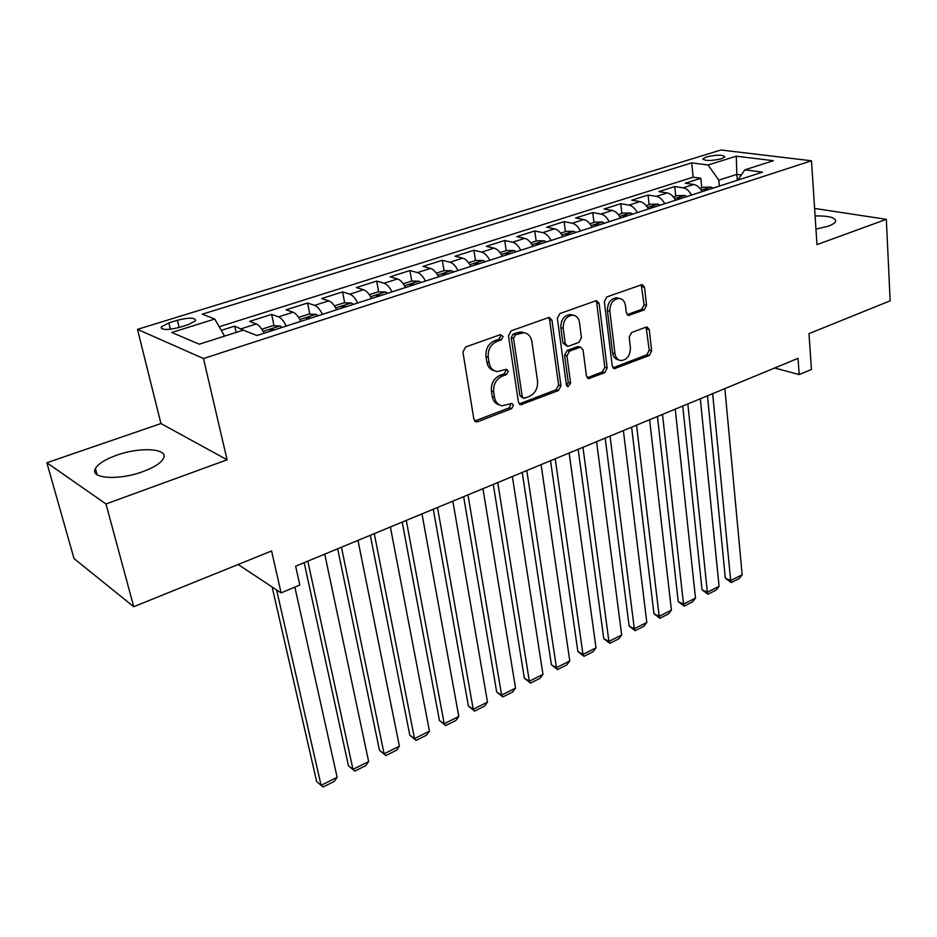 <?xml version="1.0" encoding="UTF-8"?>
<svg xmlns="http://www.w3.org/2000/svg" width="937" height="937" viewBox="0 0 937 937"><rect width="100%" height="100%" fill="white"/><g stroke="black" fill="none" stroke-linecap="round" stroke-linejoin="round"><path stroke-width="1.41" d="M503.075 336.477L500.417 334.638L465.619 346.971L462.913 351.972L473.876 419.296L476.289 421.896L477.718 421.72L511.661 408.614L513.476 405.217L511.813 403.402L502.244 405.768C498.074 405.042 495.497 402.242 494.525 397.382L493.67 391.865C493.178 384.463 495.989 379.239 502.103 376.217L506.484 374.577L508.322 371.169L506.589 369.283L497.207 371.567C492.85 370.865 490.168 367.972 489.137 362.888L488.259 357.266C487.755 349.735 490.601 344.476 496.774 341.501L501.225 339.908L503.075 336.477M494.314 370.712C490.285 369.775 487.802 366.906 486.853 362.127L485.975 356.517C485.471 348.997 488.306 343.75 494.478 340.775L498.917 339.194L500.768 335.762L500.346 334.661M474.661 421.029L509.377 407.771L510.899 403.519M499.316 404.831C495.486 403.87 493.143 401.106 492.253 396.562L491.398 391.045C490.906 383.666 493.705 378.454 499.808 375.432L504.2 373.804L506.027 370.396L505.675 369.412M815.951 229.132L828.343 226.145C832.454 224.646 834.867 223.111 835.593 221.519C835.991 217.642 829.151 215.768 815.096 215.92M116.598 455.241C105.272 459.329 98.209 463.756 95.422 468.535C89.202 478.608 118.659 480.716 142.904 471.616C154.008 467.493 160.836 463.136 163.389 458.544C169.199 448.401 140.363 446.574 116.598 455.241M706.498 156.901L702.961 158.775C704.741 161.07 710.878 161.07 721.385 158.775L724.863 156.912C723.048 154.617 716.922 154.617 706.498 156.901M644.106 309.96L646.553 305.368L644.539 287.284L642.196 284.567L606.848 296.9L604.342 301.597L612.271 366.086L614.473 368.639L649.236 355.498L651.648 350.942L649.271 329.613L647.045 327.001L646.038 327.142L631.632 332.53L629.172 337.144L630.425 347.814C630.285 355.591 627.122 359.843 620.938 360.581C617.659 360.054 615.679 357.758 615 353.682L609.835 311.283C609.917 303.518 613.021 299.219 619.17 298.399C622.672 298.903 624.768 301.316 625.471 305.638L626.303 312.735L628.61 315.406L644.106 309.96L641.669 309.351L644.117 304.759L641.224 284.719M105.975 503.977L227.094 459.798L160.953 423.559L46.85 462.749L105.975 503.977L133.733 606.719L271.589 550.968L281.088 592.898L299.817 585.016L295.647 566.171L798.019 358.344L799.202 374.589L811.454 369.436L808.971 333.642L890.15 300.812L886.332 219.328L814.604 208.436M227.094 459.798L203.481 358.543L811.489 160.789L816.97 244.627L886.332 219.328M551.952 320.255L549.433 317.502L548.332 317.655L511.11 330.843L508.475 335.739L518.419 402.172L520.785 404.761L558.429 390.553L560.97 385.81L551.952 320.255L549.586 319.599L548.625 317.561M559.928 313.544L595.698 300.859L596.717 300.707L599.141 303.447L607.176 368.042L604.693 372.692L588.694 378.583L586.445 376.006L583.048 349.911L580.694 347.264L579.581 347.428L569.473 351.176L566.932 355.931L570.61 383.221L567.998 386.653L566.405 384.849L557.351 318.334L559.928 313.544M133.733 606.719L74.023 558.569L46.85 462.749M701.766 187.798L700.876 178.276L685.287 183.219L693.767 184.472L683.225 187.833C686.47 188.466 689.245 190.879 691.553 195.072M675.741 196.173L674.769 186.557L658.828 191.616L667.226 192.94L656.439 196.372C659.66 197.028 662.436 199.487 664.755 203.739M649.118 204.723L648.064 195.025L631.749 200.202L640.076 201.596L629.032 205.121C632.217 205.8 634.981 208.295 637.312 212.605M621.875 213.484L620.739 203.692L604.037 208.998L612.271 210.462L600.968 214.069C604.119 214.772 606.883 217.314 609.226 221.682M593.976 222.444L592.758 212.57L575.658 217.993L583.798 219.539L572.226 223.229C575.341 223.978 578.094 226.555 580.448 230.982M565.421 231.626L564.109 221.647L546.599 227.211L554.645 228.839L542.781 232.622C545.861 233.395 548.59 236.03 550.979 240.504M536.175 241.032L534.769 230.959L516.826 236.651L524.767 238.361L512.598 242.238C515.655 243.058 518.372 245.728 520.761 250.273M506.203 250.659L504.703 240.493L486.315 246.326L494.139 248.129L481.677 252.1C484.675 252.955 487.381 255.672 489.793 260.287M475.492 260.533L473.899 250.261L455.042 256.246L462.737 258.143L449.959 262.219C452.911 263.098 455.605 265.874 458.029 270.547M444.009 270.652L442.311 260.275L422.974 266.413L430.54 268.404L417.433 272.585C420.338 273.51 423.009 276.345 425.445 281.077M411.741 281.1L409.914 270.559L390.073 276.848L397.511 278.933L384.053 283.232C386.911 284.192 389.558 287.085 392.017 291.875M378.642 291.84L376.686 281.088L356.329 287.554L363.603 289.744L349.794 294.148C352.593 295.167 355.228 298.107 357.7 302.967M344.687 302.85L342.579 291.911L321.684 298.528L328.805 300.847L314.621 305.368C317.362 306.422 319.974 309.421 322.457 314.363M309.831 314.176L307.57 303.014L286.125 309.807L293.07 312.244L278.5 316.882C281.17 317.983 283.759 321.04 286.253 326.064M274.049 325.795L271.625 314.41L249.593 321.403L256.351 323.944C258.975 325.08 261.552 328.173 264.058 333.232M179.553 327.364L188.161 324.682L195.669 320.7C195.294 317.514 189.204 317.374 177.386 320.267L168.859 322.902L161.164 326.954C161.48 330.152 167.606 330.292 179.553 327.364M203.481 358.543L137.481 329.355L720.893 149.99L811.489 160.789M700.876 178.276L693.146 177.187L691.775 162.862L202.275 314.176L214.772 319.048L224.575 336.114M691.775 162.862L708.056 164.994L736.283 156.186L773.376 160.719L744.845 169.831L762.472 172.15L256.996 335.516L243.233 330.152L199.241 344.207L171.787 332.471L214.772 319.048M236.112 332.424L234.707 326.123L243.831 330.386M271.625 314.41L278.5 316.882M307.57 303.014L314.621 305.368M342.579 291.911L349.794 294.148M376.686 281.088L384.053 283.232M409.914 270.559L417.433 272.585M442.311 260.275L449.959 262.219M473.899 250.261L481.677 252.1M504.703 240.493L512.598 242.238M534.769 230.959L542.781 232.622M564.109 221.647L572.226 223.229M592.758 212.57L600.968 214.069M620.739 203.692L629.032 205.121M648.064 195.025L656.439 196.372M674.769 186.557L683.225 187.833M693.146 177.187L219.199 326.755M234.707 326.123L221.284 330.374M737.314 180.291L736.822 174.364L718.796 180.15L719.323 186.1M160.953 423.559L137.481 329.355M774.7 367.995L799.202 374.589M238.127 564.496L281.088 592.898M741.354 174.985L736.822 174.364L736.283 156.186M300.847 321.344C298.353 316.355 295.764 313.321 293.07 312.244M336.664 309.772C334.181 304.853 331.569 301.878 328.805 300.847M371.532 298.505C369.073 293.656 366.426 290.739 363.603 289.744M405.487 287.53C403.039 282.751 400.38 279.894 397.511 278.933M438.586 276.837C436.15 272.128 433.468 269.317 430.54 268.404M470.831 266.413C468.418 261.763 465.712 259.01 462.737 258.143M502.267 256.246C499.866 251.666 497.16 248.961 494.139 248.129M532.942 246.337C530.553 241.816 527.824 239.158 524.767 238.361M562.856 236.674C560.478 232.212 557.738 229.6 554.645 228.839M592.043 227.234C589.689 222.83 586.937 220.265 583.798 219.539M620.54 218.028C618.197 213.683 615.445 211.165 612.271 210.462M648.369 209.033C646.038 204.746 643.274 202.263 640.076 201.596M675.542 200.249C673.234 196.02 670.459 193.572 667.226 192.94M744.845 169.831L737.864 180.103M702.094 191.663C699.798 187.482 697.023 185.093 693.767 184.472M718.796 180.15L708.056 164.994M519.203 403.917L556.098 389.769L558.628 385.037L549.586 319.599M515.409 334.849L513.558 338.269L522.214 396.492L523.877 398.319L529.3 396.456C535.214 393.458 537.967 388.328 537.545 381.078L531.853 341.49C530.881 336.313 528.175 333.385 523.76 332.705L515.409 334.849L513.089 334.146L511.251 337.566L513.558 338.269M523.151 398.061L519.918 395.683L511.251 337.566M524.146 332.74L521.429 332.003L517.692 332.506L520.023 333.209M513.089 334.146L517.692 332.506M587.183 377.763L602.327 371.954L604.798 367.316L596.728 302.838L595.827 300.812M579.183 346.819L577.204 346.725L567.119 350.473L564.578 355.205L568.267 382.46L570.61 383.221M566.662 385.681L568.267 382.46M579.464 322.445C578.703 318.111 576.524 315.675 572.929 315.148C566.475 315.945 563.231 320.337 563.207 328.313L565.269 343.586L567.658 346.257L568.794 346.104L578.914 342.368L581.444 337.636L579.464 322.445M572.776 315.101L570.551 314.504C564.097 315.3 560.865 319.681 560.841 327.645L563.207 328.313M566.78 345.999L562.914 342.883L560.841 327.645M627.122 314.656L641.669 309.351M618.689 298.282L616.745 297.802C610.608 298.61 607.504 302.909 607.422 310.662L609.835 311.283M618.83 359.96L618.549 359.867C615.269 359.339 613.29 357.044 612.611 352.98L607.422 310.662M612.985 367.831L646.823 354.807L649.236 350.251L646.097 327.13M272.14 586.984L316.659 781.622L321.086 785.323L276.602 589.935M294.862 587.101L337.133 777.3L334.286 781.399L323.078 787.01L316.659 781.622M323.078 787.01L321.086 785.323L337.133 777.3M304.162 562.645L348.459 765.798L352.98 769.371L307.816 561.134M261.81 329.227L272.597 325.748L280.046 325.982L282.025 327.423M324.741 554.13L368.639 761.547L365.77 765.623L354.83 771.092L348.459 765.798M275.045 329.683L269.856 329.918L270.617 331.112M354.83 771.092L352.98 769.371L368.639 761.547M337.66 548.789L379.497 750.338L384.111 753.805L341.455 547.22M298.598 317.397L308.718 314.141L316.156 314.328L318.182 315.746M357.969 540.391L399.396 746.168L396.515 750.209L385.833 755.562L379.497 750.338M311.389 317.936L306.294 318.147L307.078 319.33M385.833 755.562L384.111 753.805L399.396 746.168M370.314 535.273L409.82 735.252L414.517 738.602L374.273 533.645M334.415 305.884L343.891 302.838L351.328 302.991L353.378 304.361M390.378 526.981L429.451 731.141L426.546 735.17L416.122 740.394L409.82 735.252M346.76 306.504L341.759 306.692L342.567 307.863M416.122 740.394L414.517 738.602L429.451 731.141M402.184 522.096L439.441 720.506L444.208 723.762L406.271 520.398M369.295 294.675L378.138 291.829L385.575 291.957L387.66 293.293M421.99 513.898L458.802 716.465L455.897 720.471L445.696 725.578L439.441 720.506M381.218 295.366L376.299 295.53L377.131 296.689M445.696 725.578L444.208 723.762L458.802 716.465M433.281 509.224L468.395 706.088L473.232 709.25L437.509 507.479M403.261 283.759L411.519 281.1L418.944 281.194L421.064 282.494M452.84 501.143L487.498 702.118L484.57 706.1L474.614 711.089L468.395 706.088M414.786 284.52L409.949 284.661L410.804 285.808M474.614 711.089L473.232 709.25L487.498 702.118M463.639 496.669L496.692 692.01L501.6 695.067L467.985 494.877M436.349 273.112L444.044 270.641L451.47 270.711L453.613 271.976M482.953 488.681L515.537 688.098L512.609 692.056L502.864 696.929L496.692 692.01M447.488 273.955L442.732 274.072L443.611 275.209M502.864 696.929L501.6 695.067L515.537 688.098M493.284 484.406L524.357 678.236L529.335 681.199L497.746 482.567M468.605 262.747L475.773 260.451L483.176 260.486L485.343 261.716M512.363 476.511L542.968 674.382L540.017 678.318L530.494 683.096L524.357 678.236M479.381 263.648L474.696 263.754L475.598 264.866M530.494 683.096L529.335 681.199L542.968 674.382M522.237 472.435L551.413 664.766L556.449 667.636L526.805 470.538M500.053 252.639L506.706 250.507L514.108 250.519L516.299 251.713M541.094 464.635L569.778 660.972L566.826 664.883L557.515 669.557L551.413 664.766M510.478 253.599L505.851 253.681L506.776 254.794M557.515 669.557L556.449 667.636L569.778 660.972M550.523 460.735L577.883 651.59L582.978 654.377L555.208 458.79M530.729 242.777L536.889 240.797L544.268 240.786L546.482 241.957M569.157 453.028L596.014 647.854L593.051 651.754L583.938 656.31L577.883 651.59M540.801 243.796L536.257 243.866L537.206 244.955M583.938 656.31L582.978 654.377L596.014 647.854M578.164 449.291L603.779 638.694L608.921 641.4L582.943 447.312M560.642 233.161L566.335 231.334L573.713 231.298L575.939 232.435M596.576 441.678L621.688 635.017L618.713 638.893L609.8 643.356L603.779 638.694M570.399 234.227L565.913 234.285L566.885 235.363M609.8 643.356L608.921 641.4L621.688 635.017M605.185 438.118L629.125 626.08L634.314 628.704L610.057 436.103M589.841 223.779L595.089 222.092L602.444 222.034L604.693 223.147M623.386 430.587L646.811 622.461L643.836 626.303L635.11 630.683L629.125 626.08M599.282 224.892L594.866 224.939L595.862 226.004M635.11 630.683L634.314 628.704L646.811 622.461M631.608 427.19L653.944 613.735L659.179 616.277L636.563 425.129M618.35 214.62L623.175 213.062L630.507 212.992L632.768 214.069M649.599 419.741L671.407 610.163L668.421 613.993L659.882 618.268L653.944 613.735M627.485 215.779L623.128 215.815L624.136 216.857M659.882 618.268L659.179 616.277L671.407 610.163M657.446 416.496L678.236 601.636L683.518 604.107L662.494 414.412M646.179 205.671L650.594 204.254L657.915 204.149L660.198 205.215M675.237 409.141L695.488 598.122L692.502 601.929L684.139 606.122L678.236 601.636M655.033 206.878L650.735 206.901L651.765 207.932M684.139 606.122L683.518 604.107L695.488 598.122M682.722 406.037L702.024 589.795L707.341 592.196L687.852 403.917M673.363 196.934L677.392 195.634L684.689 195.517L686.985 196.559M700.314 398.764L719.077 586.328L716.091 590.111L707.892 594.222L702.024 589.795M681.937 198.187L677.697 198.187L678.739 199.218M707.892 594.222L707.341 592.196L719.077 586.328M707.458 395.801L725.332 578.199L730.684 580.518L712.659 393.657M699.927 188.396L703.57 187.224L710.843 187.084L713.162 188.091M724.863 388.609L742.186 574.779L739.188 578.539L731.153 582.556L725.332 578.199M708.231 189.684L704.05 189.684L705.104 190.691M731.153 582.556L730.684 580.518L742.186 574.779M256.351 323.944L241.383 328.723M170.393 329.274L168.859 322.902M179.108 327.493L177.386 320.267M494.478 340.775L496.774 341.501M485.975 356.517L488.259 357.266M486.853 362.127L489.137 362.888M504.2 373.804L506.484 374.577M499.808 375.432L502.103 376.217M491.398 391.045L493.67 391.865M492.253 396.562L494.525 397.382M509.377 407.771L511.661 408.614M475.469 420.842L477.718 421.72M498.917 339.194L501.225 339.908M558.628 385.037L560.97 385.81M556.098 389.769L558.429 390.553M519.801 403.753L522.096 404.585M519.918 395.683L522.214 396.492M596.728 302.838L599.141 303.447M604.798 367.316L607.176 368.042M602.327 371.954L604.693 372.692M587.511 377.658L589.865 378.419M577.204 346.725L579.581 347.428M567.119 350.473L569.473 351.176M564.578 355.205L566.932 355.931M562.914 342.883L565.269 343.586M627.193 314.633L629.617 315.265M612.611 352.98L615 353.682M646.846 328.957L649.271 329.613M649.236 350.251L651.648 350.942M646.823 354.807L649.236 355.498M613.208 367.761L615.597 368.487M642.091 286.71L644.539 287.284M644.117 304.759L646.553 305.368M279.858 325.971L263.098 331.37M315.968 314.328L299.899 319.505M351.141 302.991L335.715 307.968M385.388 291.946L370.583 296.724M418.757 281.194L404.55 285.773M451.283 270.711L437.649 275.103M482.988 260.486L469.905 264.702M513.921 250.519L501.342 254.571M544.081 240.786L532.017 244.674M573.526 231.298L561.931 235.035M602.257 222.034L591.13 225.618M630.32 212.992L619.638 216.435M657.727 204.149L647.467 207.464M684.502 195.517L674.652 198.703M710.668 187.084L701.204 190.141M97.073 474.672L95.422 468.535M703.019 159.454L702.961 158.775M161.574 328.653L161.164 326.954M475.118 421.439L476.289 421.896M519.742 404.386L520.785 404.761M521.429 332.003L523.76 332.705M587.827 378.302L588.694 378.583M578.328 346.573L580.694 347.264M567.353 386.431L567.998 386.653M570.551 314.504L572.929 315.148M627.884 315.219L628.61 315.406M616.745 297.802L619.17 298.399M613.665 368.393L614.473 368.639"/></g></svg>
